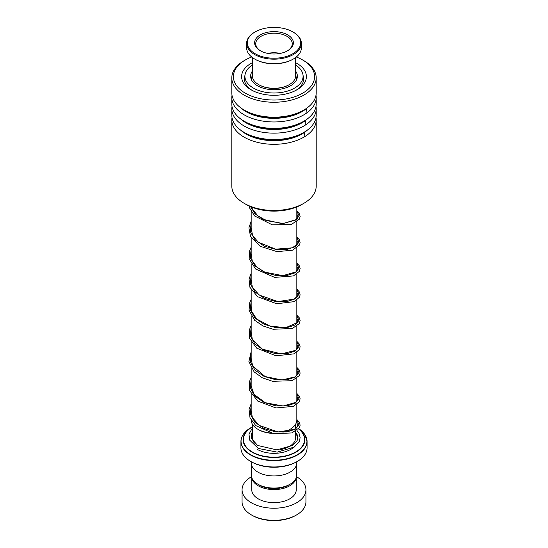 <?xml version="1.0" encoding="UTF-8"?>
<svg xmlns="http://www.w3.org/2000/svg" width="548" height="548" viewBox="0 0 548 548"><rect width="100%" height="100%" fill="white"/><g stroke="black" fill="none" stroke-linecap="round" stroke-linejoin="round"><path stroke-width="0.82" d="M296.763 463.615L296.763 474.924A22.763 13.145 180 0 1 290.098 484.213L288.515 485.131A20.529 11.851 180 0 1 259.485 485.131L257.903 484.22A22.763 13.145 180 0 1 257.903 484.213A22.763 13.145 180 0 1 251.237 474.924L251.237 463.615M290.098 484.213A22.763 13.145 180 0 1 257.903 484.22L259.485 485.131M282.802 432.105A22.831 13.179 0 0 0 290.145 429.262L289.337 429.728A21.687 12.522 180 0 1 283.734 432.071M272.055 433.345A21.687 12.522 180 0 1 258.663 429.728L257.855 429.262A22.831 13.179 0 0 0 270.472 432.968M290.145 429.262A22.831 13.179 0 0 0 296.831 419.946L296.831 404.451M295.865 426.981L295.667 426.871A30.928 17.858 180 0 1 295.865 426.981L296.776 427.509A30.928 17.858 180 0 0 295.872 426.981L295.865 426.981A30.928 17.858 180 0 1 295.872 426.981L296.776 427.509M297.386 461.382L296.578 461.848A31.935 18.433 180 0 1 251.422 461.848L250.614 461.382A33.072 19.098 0 0 0 297.386 461.382A33.072 19.098 0 0 0 307.072 447.88L307.072 441.517A33.072 19.098 180 0 1 286.659 459.156A33.072 19.098 180 0 1 250.614 455.018A33.072 19.098 180 0 1 240.928 441.517A33.072 19.098 180 0 1 242.442 435.804M296.811 461.717L296.811 462.779A22.811 13.166 180 0 1 282.727 474.945A22.811 13.166 180 0 1 257.868 472.095A22.811 13.166 180 0 1 251.19 462.779L251.19 461.717M251.422 461.848L250.614 461.382A33.072 19.098 0 0 1 240.928 447.88L240.928 441.517C241.079 436.146 244.34 431.577 250.71 427.803A32.942 19.016 0 0 0 250.71 454.703A32.942 19.016 0 0 0 296.523 455.128A32.942 19.016 0 0 0 298.749 428.707L304.914 434.639L307.072 441.517A33.072 19.098 180 0 0 305.558 435.804M251.176 420.213A22.831 13.179 0 0 0 257.855 429.262L258.663 429.728M296.578 514.928L295.776 515.394A30.791 17.776 180 0 1 252.224 515.394L251.422 514.928A31.935 18.433 0 0 0 296.578 514.928A31.935 18.433 0 0 0 305.935 501.893L305.935 489.782A31.935 18.433 0 0 0 296.578 476.746A31.935 18.433 0 0 0 296.55 476.733M251.868 477.993A22.242 12.837 0 0 0 258.272 485.829A22.242 12.837 0 0 0 281.508 488.837A22.242 12.837 0 0 0 296.132 477.993M251.758 477.726L251.758 489.782A22.242 12.837 0 0 0 258.272 498.865A22.242 12.837 0 0 0 282.508 501.646A22.242 12.837 0 0 0 296.242 489.782L296.242 477.726M251.45 476.733A31.935 18.433 0 0 0 242.065 489.782A31.935 18.433 0 0 0 251.422 502.824A31.935 18.433 0 0 0 286.22 506.818A31.935 18.433 0 0 0 305.935 489.782M242.065 489.782L242.065 501.893A31.935 18.433 0 0 0 251.422 514.928L252.224 515.394M252.333 57.492L252.333 75.775A21.667 12.508 -0 0 0 252.34 76.145A21.667 12.508 -0 0 0 258.677 84.618A21.667 12.508 -0 0 0 289.323 84.618A21.667 12.508 -0 0 0 295.667 75.775L295.667 57.492M300.674 42.354A26.688 15.406 -0 0 0 292.872 31.914A26.688 15.406 -0 0 0 255.128 31.914A26.688 15.406 -0 0 0 247.326 43.265A26.688 15.406 -0 0 0 274.788 58.211A26.688 15.406 -0 0 0 300.674 42.354M292.872 31.914L293.358 32.195A27.373 15.803 180 0 1 301.359 42.902A27.373 15.803 180 0 1 301.373 43.367A27.373 15.803 180 0 1 274.404 59.17A27.373 15.803 180 0 1 246.641 43.833A27.373 15.803 180 0 1 246.627 43.367A27.373 15.803 180 0 1 254.642 32.195L255.128 31.914M246.627 43.367L246.627 47.834A27.373 15.803 -0 0 0 246.641 48.306A27.373 15.803 -0 0 0 254.642 59.013A27.373 15.803 -0 0 0 293.358 59.013A27.373 15.803 -0 0 0 301.373 47.834L301.373 43.367M293.379 42.477A19.386 11.193 180 0 1 287.707 50.724A19.386 11.193 180 0 1 260.293 50.724A19.386 11.193 180 0 1 254.621 43.141A19.386 11.193 180 0 1 273.425 31.62A19.386 11.193 180 0 1 293.379 42.477M287.296 50.957A18.248 10.535 -0 0 0 292.248 43.737A18.248 10.535 -0 0 0 292.242 43.429A18.248 10.535 -0 0 0 273.733 33.202A18.248 10.535 -0 0 0 255.752 43.737A18.248 10.535 -0 0 0 255.758 44.052A18.248 10.535 -0 0 0 260.704 50.957M289.077 84.755A20.982 12.118 180 0 1 288.837 84.899A20.982 12.118 180 0 1 259.163 84.899A20.982 12.118 180 0 1 258.923 84.755M293.112 59.15A26.688 15.406 180 0 1 292.872 59.287A26.688 15.406 180 0 1 255.128 59.287A26.688 15.406 180 0 1 254.889 59.15M280.268 53.403A18.248 10.535 -0 0 0 267.732 53.403M303.839 203.322L301.9 204.445A39.463 22.783 180 0 1 250.196 206.507A39.463 22.783 180 0 1 246.1 204.445L244.161 203.322A42.196 24.365 0 0 0 248.545 205.527A42.196 24.365 0 0 0 303.839 203.322A42.196 24.365 0 0 0 316.196 186.101L316.196 119.95A42.196 24.365 180 0 1 292.796 141.761A42.196 24.365 180 0 1 248.545 139.384A42.196 24.365 180 0 1 231.804 119.95A42.196 24.365 180 0 1 232.003 117.56M251.703 56.999A40.6 23.441 0 0 0 245.292 60.013A40.6 23.441 0 0 0 249.511 95.284A40.6 23.441 0 0 0 304.62 91.982A40.6 23.441 0 0 0 302.708 60.013A40.6 23.441 0 0 0 298.489 57.889A40.6 23.441 0 0 0 296.297 56.999M302.708 60.013L303.839 60.664A42.196 24.365 180 0 1 316.196 77.891A42.196 24.365 180 0 1 292.796 99.702A42.196 24.365 180 0 1 248.545 97.325A42.196 24.365 180 0 1 231.804 77.891A42.196 24.365 180 0 1 244.161 60.664L245.292 60.013M295.667 62.691A32.387 18.701 180 0 1 296.906 89.81A32.387 18.701 180 0 1 254.464 91.502A32.387 18.701 180 0 1 251.094 89.81A32.387 18.701 180 0 1 252.333 62.691M244.956 75.377A29.654 17.118 0 0 0 244.346 78.823A29.654 17.118 0 0 0 252.107 90.372M315.997 117.56A42.196 24.365 180 0 1 316.196 119.95M315.997 106.387A42.196 24.365 180 0 1 316.196 108.778L316.196 115.176A42.196 24.365 180 0 1 303.839 132.397A42.196 24.365 180 0 1 248.545 134.603A42.196 24.365 180 0 1 244.161 132.397A42.196 24.365 180 0 1 231.804 115.176L231.804 108.778A42.196 24.365 180 0 1 232.003 106.387M316.196 108.778A42.196 24.365 180 0 1 292.796 130.588A42.196 24.365 180 0 1 248.545 128.211A42.196 24.365 180 0 1 231.804 108.778M315.997 95.215A42.196 24.365 180 0 1 316.196 97.599L316.196 103.997A42.196 24.365 180 0 1 303.839 121.224A42.196 24.365 180 0 1 248.545 123.43A42.196 24.365 180 0 1 244.161 121.224A42.196 24.365 180 0 1 231.804 103.997L231.804 97.599A42.196 24.365 180 0 1 232.003 95.215M316.196 97.599A42.196 24.365 180 0 1 292.796 119.416A42.196 24.365 180 0 1 248.545 117.032A42.196 24.365 180 0 1 231.804 97.599M316.196 77.891L316.196 92.824A42.196 24.365 180 0 1 303.839 110.052A42.196 24.365 180 0 1 248.545 112.258A42.196 24.365 180 0 1 244.161 110.052A42.196 24.365 180 0 1 231.804 92.824L231.804 77.891M231.804 119.95L231.804 186.101A42.196 24.365 0 0 0 244.161 203.322M295.893 90.372A29.654 17.118 0 0 0 303.654 78.823A29.654 17.118 0 0 0 303.044 75.377M252.333 71.151A23.379 13.501 0 0 0 250.621 76.213A23.379 13.501 0 0 0 260.684 87.31A23.379 13.501 0 0 0 284.844 88.173A23.379 13.501 0 0 0 297.379 76.213A23.379 13.501 0 0 0 295.667 71.151M252.333 65.02A29.085 16.789 0 0 0 244.915 76.213A29.085 16.789 0 0 0 257.43 90.016A29.085 16.789 0 0 0 287.488 91.091A29.085 16.789 0 0 0 303.085 76.213A29.085 16.789 0 0 0 295.667 65.02M306.414 108.422L306.024 113.47M305.483 120.218L305.072 125.259M304.51 132.006L304.078 137.041M295.667 431.283L295.667 437.64A21.667 12.508 180 0 1 280.754 449.524M254.512 443.106A21.667 12.508 180 0 1 252.333 437.64L252.333 424.097M298.653 428.831A30.928 17.858 180 0 1 294.317 453.073A30.928 17.858 180 0 1 252.135 452.237A30.928 17.858 180 0 1 252.128 426.981A30.928 17.858 180 0 1 252.333 426.871L250.71 427.803M252.333 427.022A30.606 17.666 0 0 0 252.361 451.997A30.606 17.666 0 0 0 294.009 452.867A30.606 17.666 0 0 0 298.55 428.947M296.674 427.632A30.606 17.666 0 0 0 295.667 427.022M295.667 433.612A23.948 13.83 180 0 1 297.824 438.099M293.194 447.771A23.948 13.83 180 0 1 257.067 449.278M307.64 129.876A39.593 22.858 180 0 1 250.121 136.062A39.593 22.858 180 0 1 240.36 129.876M307.64 118.704A39.593 22.858 180 0 1 250.121 124.882A39.593 22.858 180 0 1 240.36 118.704M307.64 107.531A39.593 22.858 180 0 1 250.121 113.71A39.593 22.858 180 0 1 240.36 107.531M303.839 132.397L301.996 133.465A39.593 22.858 180 0 1 250.121 135.534A39.593 22.858 180 0 1 246.004 133.465L244.161 132.397M303.839 121.224L301.996 122.286A39.593 22.858 180 0 1 250.121 124.355A39.593 22.858 180 0 1 246.004 122.286L244.161 121.224M303.839 110.052L301.996 111.114A39.593 22.858 180 0 1 250.121 113.183A39.593 22.858 180 0 1 246.004 111.114L244.161 110.052M296.831 420.015L298.934 424.693L295.393 429.166L287.022 431.934L275.754 431.899L264.184 428.605L254.991 422.337L250.292 414.089L251.169 405.294M296.831 393.937L298.934 398.615L295.393 403.088L287.022 405.863L275.754 405.828L264.184 402.527L254.991 396.266L250.292 388.011L251.169 379.216M296.831 367.866L298.934 372.544L295.393 377.017L287.022 379.785L275.754 379.75L264.184 376.455L254.991 370.188L250.292 361.94L251.169 353.145M296.831 341.788L298.934 346.466L295.393 350.939L287.022 353.713L275.754 353.679L264.184 350.378L254.991 344.117L250.292 335.862L251.169 327.067M296.831 315.716L298.934 320.395L295.393 324.868L287.022 327.642L275.754 327.601L264.184 324.306L254.991 318.046L250.292 309.791L251.169 300.996M296.831 289.645L298.934 294.324L295.393 298.797L287.022 301.564L275.754 301.53L264.184 298.235L254.991 291.968L250.292 283.72L251.169 274.925M296.831 263.567L298.934 268.246L295.393 272.719L287.022 275.493L275.754 275.459L264.184 272.157L254.991 265.896L250.292 257.642L251.169 248.847M296.831 237.496L298.934 242.175L295.393 246.648L287.022 249.415L275.754 249.381L264.184 246.086L254.991 239.819L250.292 231.571L251.169 222.776M296.831 211.425L298.982 215.412L296.948 219.419L282.364 223.714L262.608 219.255L254.943 213.699L250.614 206.685M295.667 424.097L295.667 428.543M296.831 206.918L296.831 218.858M296.831 221.433L296.831 244.935M296.831 248.011L296.831 271.007M296.831 274.082L296.831 297.078M296.831 300.16L296.831 323.156M296.831 326.231L296.831 349.227M296.831 352.302L296.831 375.305M296.831 378.38L296.831 401.376M296.797 79.213L295.667 75.165M252.333 75.165L251.203 79.213M251.169 211.61L251.169 230.907M251.169 237.688L251.169 256.978M251.169 263.759L251.169 283.049M251.169 289.837L251.169 309.134M251.169 315.908L251.169 335.198M251.169 341.979L251.169 361.276M251.169 368.05L251.169 387.347M251.169 394.128L251.169 413.418M292.872 59.287L293.358 59.013M255.128 59.287L254.642 59.013M288.837 84.899L289.323 84.618M259.163 84.899L258.677 84.618M296.489 422.213L297.845 425.029L297.571 426.289L294.338 429.42L277.973 431.961L259.197 425.392L252.368 417.59L251.169 410.527M296.831 396.505L297.845 398.958L295.79 402.376L282.98 406.027L265.294 402.718L254.114 394.437L251.087 386.128L251.169 384.47M296.831 370.434L297.845 372.887L297.523 374.236L294.906 376.928L281.919 379.976L265.061 376.545L252.573 365.872L251.169 358.385M296.831 344.363L297.845 346.795L295.653 350.336L281.295 353.905L262.43 349.192L252.299 339.219L251.169 332.314M296.831 318.285L297.845 320.744L297.215 322.642L285.946 327.581L270.328 326.266L256.642 319.018L251.628 311.353L251.169 306.243M296.831 292.214L297.845 294.612L297.557 295.947L294.228 299.112L277.884 301.578L259.211 295.036L252.368 287.227L251.169 280.158M296.831 266.136L297.845 268.575L295.824 271.979L282.782 275.665L264.835 272.151L257.026 267.219L252.231 260.855L251.169 254.101M296.831 240.065L297.845 242.476L297.509 243.908L292.358 247.833L275.685 249.176L258.286 242.195L252.587 235.53L251.169 228.016M296.831 213.994L297.845 216.398L295.53 220.056L283.124 223.509L266.17 220.57L257.875 215.796L252.573 209.432L251.642 207.103M252.333 431.824L251.292 434.352L251.477 438.544L257.615 445.462L276.761 449.867L292.618 445.435L297.126 440.661L297.838 437.338L297.249 434.859L295.667 432.413M252.333 428.084L249.004 434.146L249.6 440.051L258.314 448.463L277.295 452.127L294.262 447.079L299.27 441.462L300.126 437.708L299.037 433.304L296.948 430.433M296.831 419.508L299.427 422.357L300.126 425.186L299.448 427.639L291.879 432.947L273.596 433.66L255.786 425.611L250.032 417.946L249.045 409.315L251.169 403.76M296.831 393.43L299.441 396.3L300.119 398.759L299.359 401.725L293.262 406.376L275.952 407.959L257.786 401.115L249.546 390.56L249.436 381.593L251.169 377.682M296.831 367.359L299.4 370.16L300.119 373.12L299.475 375.449L292.187 380.696L272.534 381.305L262.286 377.764L254.128 371.893L248.908 361.564L251.169 351.611M296.831 341.288L299.468 344.213L300.126 346.788L299.407 349.501L294.18 353.837L275.904 355.803L256.683 348.131L249.45 338.116L249.224 330.239L251.169 325.533M296.831 315.21L299.304 317.833L300.126 320.566L299.338 323.539L292.385 328.478L273.11 329.273L262.93 325.93L254.676 320.299L249.025 310.23L249.785 302.345L251.169 299.461M296.831 289.139L299.455 292.036L300.119 294.865L299.496 297.18L294.303 301.633L276.637 303.75L257.635 296.715L249.915 287.289L249.032 279.028L251.169 273.39M296.831 263.061L299.414 265.89L300.126 268.479L299.386 271.315L293.461 275.925L274.61 277.391L255.635 269.041L249.169 258.82L249.415 251.306L251.169 247.312M296.831 236.989L299.366 239.729L300.119 242.696L299.503 245.018L292.529 250.203L277.028 251.642L260.355 246.347L250.546 236.551L248.888 227.872L251.169 221.241M296.831 210.918L299.489 213.884L300.126 216.46L299.386 219.166L291.063 224.605L272.226 224.796L254.69 216.015L249.456 207.767L249.032 205.973M244.915 76.213L244.915 82.166M303.085 76.213L303.085 82.166M244.915 79.967A3.418 3.418 0 0 0 244.915 81.981M303.38 81.138A3.418 3.418 0 0 0 303.085 80.405"/></g></svg>
